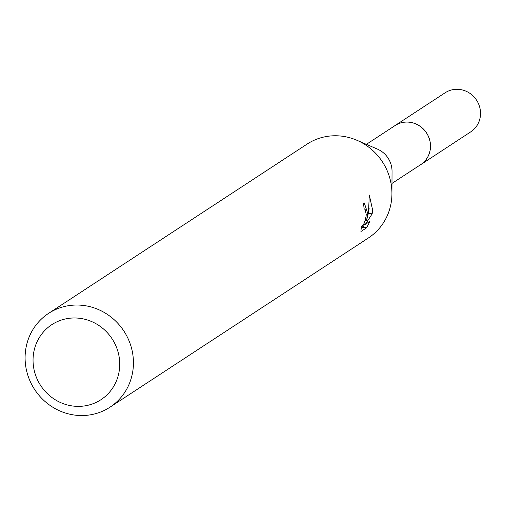 <?xml version="1.0" encoding="UTF-8"?>
<svg xmlns="http://www.w3.org/2000/svg" width="505" height="505" viewBox="0 0 505 505"><rect width="100%" height="100%" fill="white"/><g stroke="black" fill="none" stroke-linecap="round" stroke-linejoin="round"><path stroke-width="0.76" d="M366.39 144.348L395.099 125.549A23.356 22.226 56.8 0 1 419.156 125.676A23.356 22.226 56.8 0 1 430.405 147.883A23.356 22.226 56.8 0 1 420.697 164.63L391.981 183.429M394.367 126.029A23.375 22.245 56.8 0 1 418.778 125.41A23.375 22.245 56.8 0 1 430.43 147.877A23.375 22.245 56.8 0 1 419.958 165.11M48.556 313.397L307.046 144.121A56.055 53.347 56.8 0 1 356.858 140.251A56.055 53.347 56.8 0 1 391.93 193.806A56.055 53.347 56.8 0 1 391.773 197.726A56.055 53.347 56.8 0 1 368.467 237.918L109.976 407.188A56.055 53.347 56.8 0 1 52.249 406.885A56.055 53.347 56.8 0 1 25.25 353.582A56.055 53.347 56.8 0 1 48.556 313.397A56.055 53.347 56.8 0 1 106.284 313.7A56.055 53.347 56.8 0 1 133.282 366.996A56.055 53.347 56.8 0 1 109.976 407.188M369.325 195.031L372.652 210.244L372.172 213.83L365.342 224.353L369.957 221.335L366.617 227.793L360.93 231.517L361.353 226.24L362.142 226.467L364.402 222.894L366.1 216.323L366.22 214.455L365.134 209.285L364.055 209.032A56.055 53.347 -123.2 0 0 363.461 203.143L364.288 202.928L367.747 213.457L366.561 220.534L368.429 213.009L369.332 195.025M119.597 367.545A44.844 42.672 56.8 0 1 73.086 406.058A44.844 42.672 56.8 0 1 33.172 356.814A44.844 42.672 56.8 0 1 79.683 318.301A44.844 42.672 56.8 0 1 119.597 367.545M361.113 228.449L362.83 227.326L366.617 227.793M365.292 220.376L366.561 220.534M362.83 227.319L364.654 224.27M368.259 213.893L369.13 208.464M363.808 224.163L365.342 224.353M368.568 213.381L372.179 213.83M356.858 140.251L377.424 149.101A23.356 22.226 56.8 0 1 392.038 171.416L391.93 193.806M394.058 126.231A23.394 22.264 56.8 0 1 395.099 125.505L445.17 92.762A23.356 22.226 56.8 0 1 459.676 89.454A23.356 22.226 56.8 0 1 479.75 107.325A23.356 22.226 56.8 0 1 470.767 131.843L420.734 164.649A23.394 22.264 56.8 0 1 419.649 165.312M395.099 125.505A23.394 22.264 56.8 0 1 409.631 122.191A23.394 22.264 56.8 0 1 429.736 140.093A23.394 22.264 56.8 0 1 420.734 164.649M364.534 208.9L364.042 208.836M361.731 226.6L361.321 226.549"/></g></svg>

